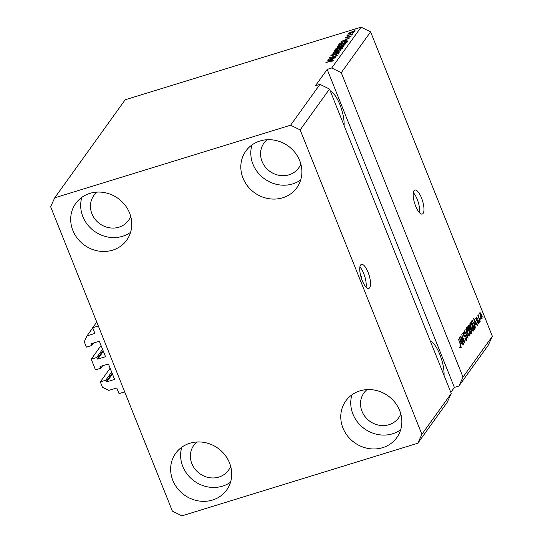 <?xml version="1.0" encoding="UTF-8"?>
<svg xmlns="http://www.w3.org/2000/svg" width="543" height="543" viewBox="0 0 543 543"><rect width="100%" height="100%" fill="white"/><g stroke="black" fill="none" stroke-linecap="round" stroke-linejoin="round"><path stroke-width="0.81" d="M101.052 345.518L91.231 359.181L96.674 357.504L97.17 358.753A0.502 0.462 35.7 0 0 97.808 359.066L105.064 356.832A0.502 0.462 35.7 0 0 105.342 356.242L99.525 341.703A0.502 0.462 35.7 0 0 98.887 341.384L91.631 343.624A0.502 0.462 35.7 0 0 91.36 344.214L91.855 345.463L86.412 347.14L84.28 341.805L86.995 335.859L94.482 333.558A0.502 0.462 35.7 0 0 94.753 332.961L92.663 327.741L96.756 322.047M92.663 327.741L98.337 325.99L124.686 391.87L119.012 393.614L116.928 388.394A0.502 0.462 35.7 0 0 116.29 388.075L108.804 390.383L102.451 387.234L100.312 381.899L110.134 368.235M86.995 335.859L92.724 327.891M91.855 345.463L93.627 343.006M96.674 357.504L102.566 349.305M91.231 359.181L95.5 369.858L100.944 368.181L102.708 365.724M100.312 381.899L105.756 380.222L106.258 381.471A0.502 0.462 35.7 0 0 106.896 381.783L114.152 379.55A0.502 0.462 35.7 0 0 114.424 378.953L108.607 364.414A0.502 0.462 35.7 0 0 107.976 364.102L100.713 366.335A0.502 0.462 35.7 0 0 100.441 366.932L100.944 368.181M105.756 380.222L111.654 372.023M361.577 278.79A1.568 0.516 72.9 0 0 361.597 278.783A1.568 0.516 72.9 0 0 361.699 278.702A1.568 0.516 72.9 0 0 361.57 276.957A1.568 0.516 72.9 0 0 360.674 275.783M360.593 265.025A12.564 4.134 72.9 0 0 361.665 279.054A12.564 4.134 72.9 0 0 368.833 288.394A12.564 4.134 72.9 0 0 369.674 287.742A12.564 4.134 72.9 0 0 368.602 273.713A12.564 4.134 72.9 0 0 361.434 264.38A12.564 4.134 72.9 0 0 360.593 265.025M414.031 190.681A12.564 4.134 72.9 0 0 415.103 204.711A12.564 4.134 72.9 0 0 422.271 214.051A12.564 4.134 72.9 0 0 423.112 213.399A12.564 4.134 72.9 0 0 422.04 199.369A12.564 4.134 72.9 0 0 414.872 190.03A12.564 4.134 72.9 0 0 414.031 190.681M96.939 192.113A21.36 19.575 -144.3 0 0 93.871 195.412A21.36 19.575 -144.3 0 0 95.127 219.318A21.36 19.575 -144.3 0 0 118.937 227.191A21.36 19.575 -144.3 0 0 128.562 220.349A21.36 19.575 -144.3 0 0 130.714 216.386M196.885 441.995A21.36 19.575 -144.3 0 0 193.817 445.294A21.36 19.575 -144.3 0 0 195.073 469.2A21.36 19.575 -144.3 0 0 218.883 477.066A21.36 19.575 -144.3 0 0 228.508 470.224A21.36 19.575 -144.3 0 0 230.66 466.267M367.007 389.609A21.36 19.575 -144.3 0 0 363.939 392.908A21.36 19.575 -144.3 0 0 365.195 416.82A21.36 19.575 -144.3 0 0 389.005 424.687A21.36 19.575 -144.3 0 0 398.63 417.845A21.36 19.575 -144.3 0 0 400.782 413.888M267.061 139.734A21.36 19.575 -144.3 0 0 263.993 143.033A21.36 19.575 -144.3 0 0 265.249 166.939A21.36 19.575 -144.3 0 0 289.059 174.805A21.36 19.575 -144.3 0 0 298.684 167.963A21.36 19.575 -144.3 0 0 300.836 164.006M260.002 140.99A31.413 28.786 35.7 0 1 295.019 152.563A31.413 28.786 35.7 0 1 296.865 187.722A31.413 28.786 35.7 0 1 282.713 197.781A31.413 28.786 35.7 0 1 247.696 186.208A31.413 28.786 35.7 0 1 245.85 151.056A31.413 28.786 35.7 0 1 260.002 140.99M300.707 179.95A31.413 28.786 35.7 0 1 292.697 183.894A31.413 28.786 35.7 0 1 260.85 175.81A31.413 28.786 35.7 0 1 251.993 144.933M359.941 390.872A31.413 28.786 35.7 0 1 394.958 402.444A31.413 28.786 35.7 0 1 396.811 437.604A31.413 28.786 35.7 0 1 382.659 447.663A31.413 28.786 35.7 0 1 347.642 436.09A31.413 28.786 35.7 0 1 345.796 400.931A31.413 28.786 35.7 0 1 359.941 390.872M400.646 429.832A31.413 28.786 35.7 0 1 392.643 433.776A31.413 28.786 35.7 0 1 360.796 425.685A31.413 28.786 35.7 0 1 351.939 394.815M189.819 443.251A31.413 28.786 35.7 0 1 224.836 454.824A31.413 28.786 35.7 0 1 226.689 489.983A31.413 28.786 35.7 0 1 212.537 500.042A31.413 28.786 35.7 0 1 177.52 488.469A31.413 28.786 35.7 0 1 175.667 453.317A31.413 28.786 35.7 0 1 189.819 443.251M230.524 482.211A31.413 28.786 35.7 0 1 222.521 486.155A31.413 28.786 35.7 0 1 190.674 478.071A31.413 28.786 35.7 0 1 181.817 447.194M89.873 193.376A31.413 28.786 35.7 0 1 124.897 204.949A31.413 28.786 35.7 0 1 126.743 240.101A31.413 28.786 35.7 0 1 112.591 250.167A31.413 28.786 35.7 0 1 77.574 238.594A31.413 28.786 35.7 0 1 75.728 203.435A31.413 28.786 35.7 0 1 89.873 193.376M130.585 232.329A31.413 28.786 35.7 0 1 122.575 236.28A31.413 28.786 35.7 0 1 90.729 228.189A31.413 28.786 35.7 0 1 81.871 197.319M54.714 197.822L290.62 125.189L300.15 129.906L329.506 89.059L451.26 393.458L447.181 402.363L417.818 443.217L181.919 515.85L172.389 511.133L50.635 206.734L54.714 197.822L125.182 99.783L361.081 27.15L370.611 31.867L492.365 336.266L488.286 345.178L458.923 386.025L463.003 377.113L341.255 72.721L370.611 31.867M300.15 129.906L421.897 434.305L451.26 393.458M421.897 434.305L417.818 443.217M290.62 125.189L319.976 84.335L329.506 89.059M463.003 377.113L492.365 336.266M461.319 337.794L463.634 344.418L460.457 336.463L460.681 336.151L464.082 341.282L461.76 334.644L464.944 342.599L464.713 342.918L461.021 337.882M466.159 340.495L466.688 340.332C466.213 340.828 465.623 340.257 464.923 338.608L465.1 338.208L466.335 339.375L466.199 337.441L463.661 335.235L463.383 332.228C463.803 331.759 464.333 332.255 464.964 333.728L464.794 334.128L463.763 333.151L463.878 334.956L464.272 335.669L465.331 335.662L466.41 337.115L466.444 340.529M465.032 339.857L466.335 339.375M462.785 333.368L463.186 333.327M463.905 335.784L465.331 335.662L464.197 336.008L464.896 336.68M465.772 329.065L468.086 338.221L464.292 331.128L464.509 330.823L467.815 337.155L465.772 329.065M469.471 335.927L469.96 335.778L468.86 335.37L467.557 332.934C466.586 330.606 466.301 328.827 466.702 327.619C467.421 327.253 468.236 328.237 469.145 330.572L470.082 333.721L469.743 335.947M472.885 331.176L473.381 331.02L472.274 330.619L470.978 328.182C470.007 325.848 469.715 324.076 470.116 322.861C470.842 322.501 471.657 323.485 472.566 325.82L473.496 328.963L473.163 331.196M475.39 324.361L473.625 318.144L477.46 325.182L477.236 325.488L476.109 323.363L475.125 324.442M482.775 316.026L483.012 317.458L482.775 316.026M481.838 318.877L482.184 318.768C481.661 319.026 481.071 318.293 480.412 316.569L479.788 312.782C480.311 312.517 480.894 313.23 481.539 314.913L482.028 318.89M480.799 318.775L481.037 320.207L480.799 318.775M479.197 318.096L480.182 321.395L477.867 315.612L478.084 315.313L478.451 316.236L478.621 314.886L478.899 318.191M478.872 315.829L478.397 316.012M479.326 320.811L479.571 322.25L479.326 320.811M478.397 323.621L478.783 323.499L477.535 322.352L477.704 321.951L478.471 322.651L478.39 321.368L476.564 319.827L476.381 317.519L477.528 318.497L477.358 318.897L476.72 318.341L476.734 319.42L478.546 320.933L478.6 323.648M477.222 323.092L478.471 322.651M475.688 318.605L476.218 318.49M474.195 323.465C475.179 325.766 475.451 327.47 475.023 328.569L474.419 329.411L471.236 321.463L472.2 320.35L473.903 323.553M468.46 325.332C468.806 324.857 469.261 325.264 469.824 326.547L470.258 328.529L471.324 330.09L471.636 333.287L470.998 334.169L467.822 326.214L468.697 325.128M461.326 343.936L459.554 337.712L463.396 344.751L463.172 345.063L462.045 342.932L461.061 344.018M460.926 348.009L459.799 346.054L459.975 345.653L460.871 346.97L460.851 346.074L458.482 339.212L460.64 344.608L461.238 347.914L460.688 347.798M459.677 347.371L460.871 346.97M450.826 392.379L454.389 387.424L458.923 386.025M454.389 387.424L327.185 69.395L315.442 85.733L319.976 84.335M327.185 69.395L331.725 67.997L361.081 27.15M329.886 58.787L336.205 56.845L328.053 59.587L335.479 56.112L329.363 57.768L337.305 55.318L329.968 58.997M338.35 53.567L337.251 53.024L332.499 55.644C331.135 56.031 330.612 55.977 330.925 55.481L333.925 53.872L331.861 55.189L333.606 54.999L337.441 52.732C338.9 52.325 339.456 52.386 339.103 52.922L335.737 54.7L338.269 52.949L338.723 54.083M331.861 55.189L331.943 55.8M333.375 52.182L340.665 50.642L331.895 54.246L339.619 51.096L333.47 52.427M342.382 48.361L337.603 50.716C335.214 51.476 334.094 51.531 334.237 50.872L339.131 48.483L342.477 48.055M345.803 43.61L341.018 45.965C338.628 46.725 337.508 46.779 337.658 46.114L342.552 43.732L345.891 43.304M346.332 40.196L341.018 41.553L349.821 37.908L347.045 39.191L346.42 40.42M354.423 30.272L355.556 29.919L354.504 30.476M352.108 31.535C353.853 30.965 354.681 30.917 354.579 31.392L351.016 33.109C349.298 33.666 348.497 33.707 348.599 33.232L352.19 31.738M352.448 33.021L353.581 32.668L352.529 33.225M349.76 34.738L352.543 34.114L346.767 35.892L347.907 35.315L347.133 35.281L347.642 34.901L349.848 34.949M348.138 34.996L348.721 35.295M351.009 35.023L352.142 34.677L351.09 35.227M349.848 35.96L351.206 36.089L348.844 37.365L350.398 36.32L349.78 36.211L346.393 38.091L345.219 37.942L347.357 36.754L346.047 37.677L346.488 37.834L349.936 36.171M350.527 36.639L349.78 36.211M346.047 37.677L346.57 38.037M344.153 41.444C346.536 40.671 347.615 40.616 347.384 41.295L346.78 42.137L338.839 44.58L339.891 43.277L344.235 41.648M347.506 40.929L347.384 41.295M342.287 45.863C343.807 45.415 344.377 45.463 343.99 46.012L343.359 46.895L335.425 49.338L336.056 48.449L338.622 47.051L342.368 46.074M344.126 45.66L343.99 46.012M332.262 59.764L326.947 61.121L335.757 57.477L332.981 58.766L332.35 59.988M333.66 60.504L330.741 61.882L332.357 60.66L325.868 62.628L331.468 60.673C333.008 60.158 333.741 60.097 333.66 60.504L333.721 60.307M332.859 61.081L332.357 60.66M341.255 72.721L331.725 67.997M353.887 31.942L351.945 31.813L349.42 32.987L349.549 33.503M349.42 32.987L351.226 32.818L353.792 31.528L353.948 31.908M347.812 35.329L347.642 34.901M343.352 40.82L345.47 40.379L346.047 39.578L341.947 41.153L343.441 41.044M346.386 40.426L346.047 39.578M340.108 43.82L339.891 43.277M340.061 44.207L346.061 42.13L346.549 41.295L347.004 42.435M346.651 42.178L345.782 41.261L343.929 41.743L340.787 43.046L339.979 43.997M345.504 43.922L345.192 43.141M345.015 44.261L344.873 43.902C344.961 43.413 344.113 43.454 342.314 44.031L338.588 45.829L338.71 46.542M338.588 45.829C338.493 46.331 339.382 46.27 341.242 45.666L344.934 43.678L345.138 44.187M340.21 47.255L340.054 46.854M336.646 48.958L338.934 48.022L339.443 47.221L339.898 48.361M339.755 48.001L339.45 47.227L338.533 47.309L336.565 48.755M339.864 47.736L342.647 46.881L343.176 46.033L340.257 47.187L339.945 47.94M343.461 46.752L343.176 46.033M343.319 46.908L343.067 46.291M342.083 48.673L341.778 47.893M341.601 49.019L341.452 48.653C341.547 48.164 340.692 48.205 338.893 48.789L335.167 50.58L335.296 51.293M335.167 50.58C335.079 51.083 335.961 51.028 337.827 50.418L341.52 48.436L341.723 48.938M335.364 54.096L335.228 53.757M329.289 60.395L331.406 59.954L331.983 59.146L327.884 60.721L329.377 60.612M332.323 59.995L331.983 59.146M479.069 313.888L480.202 313.542L480.63 316.27L481.858 317.933L481.349 315.266L480.114 313.61L479.645 313.759M480.636 318.354L481.858 317.933M478.417 316.969L478.763 316.868M476.605 319.922L476.992 319.807M476.231 320.153L477.412 321.28M474.935 323.771L476.109 323.363M474.358 320.757L475.091 323.336L475.668 322.535L473.849 319.114L474.1 320.832M474.182 328.827L475.023 328.569M471.568 321.001L471.942 321.51M471.405 321.694L471.052 321.945M471.826 322.094L474.263 328.189L474.677 325.807L473.978 323.75L472.539 321.347L471.528 322.189M471.385 321.836L472.539 321.347M469.926 323.411L470.231 323.798M473.157 329.072L473.496 328.963M472.464 330.334L472.437 330.816M469.505 324.022L470.638 323.669L471.195 327.897C471.867 329.628 472.471 330.361 473.007 330.096L472.342 326.092L471.534 324.415L469.899 323.974M471.711 330.565L473.007 330.096M468.107 325.82L468.412 326.295M468.114 326.94L469.356 329.221L470.258 328.529M469.451 329.092L469.783 329.574M470.74 332.974L470.666 333.321M469.736 328.698L469.661 326.974L468.758 326.363L468.405 326.852M467.89 326.458L469.023 326.105L467.978 326.601M469.729 330.151L470.842 332.94L471.433 331.963L471.114 330.388L470.123 329.608L469.43 330.246M469.22 329.75L470.353 329.397L469.281 329.866M466.505 328.162L466.81 328.549M469.736 333.823L470.082 333.721M469.05 335.085L469.023 335.567M466.091 328.773L467.224 328.42L467.774 332.649C468.446 334.379 469.05 335.112 469.586 334.848L468.921 330.843L468.114 329.173L466.478 328.725M468.297 335.323L469.586 334.848M463.674 336.097L464.197 336.008M465.779 339.626L465.758 340.142M463.708 341.398L464.082 341.282M464.577 342.708L464.944 342.599M460.871 343.339L462.045 342.932M460.294 340.325L461.021 342.904L461.598 342.104L459.785 338.689L460.03 340.407M460.294 347.153L460.735 347.018M444.045 375.417A21.36 7.025 72.9 0 0 439.878 354.572A21.36 7.025 72.9 0 0 430.355 341.187M344.099 125.535A21.36 7.025 72.9 0 0 339.932 104.697A21.36 7.025 72.9 0 0 330.409 91.312M419.515 212.768A12.564 4.134 72.9 0 0 413.318 192.643M414.933 204.229A1.568 0.516 72.9 0 0 414.336 202.274M366.077 287.111A12.564 4.134 72.9 0 0 359.88 266.986M94.482 333.558L94.787 333.13M91.36 344.214L91.828 343.563M105.064 356.832L105.376 356.405M97.808 359.066L103.374 351.328M97.17 358.753L103.068 350.554M100.441 366.932L100.917 366.274M114.152 379.55L114.458 379.123M106.896 381.783L112.462 374.039M106.258 381.471L112.15 373.272M347.744 37.508L347.608 37.155M339.64 44.336L339.416 43.779M336.307 49.067L336.056 48.449M339.538 48.069L339.314 47.499M476.645 320.024L477.365 319.8M470.761 333.558L471.636 333.287M464.021 335.988L464.76 335.764M348.124 35.057L348.273 35.431M350.445 36.171L350.615 36.585M332.771 60.68L332.913 61.054M472.451 321.354L471.317 321.7M464.781 335.757L463.647 336.103"/></g></svg>
